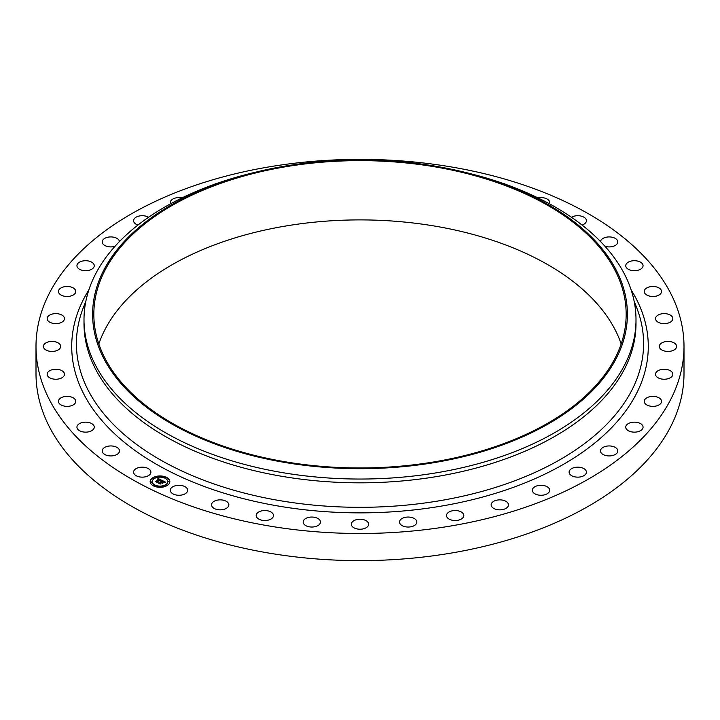 <?xml version="1.0" encoding="UTF-8"?>
<svg xmlns="http://www.w3.org/2000/svg" width="720" height="720" viewBox="0 0 720 720"><rect width="100%" height="100%" fill="white"/><g stroke="black" fill="none" stroke-linecap="round" stroke-linejoin="round"><path stroke-width="1.08" d="M150.543 470.745A8.658 4.995 180 0 1 150.894 472.149A8.658 4.995 180 0 1 143.469 477.099A8.658 4.995 180 0 1 133.929 473.562A8.658 4.995 180 0 1 133.578 472.149A8.658 4.995 180 0 1 141.003 467.208A8.658 4.995 180 0 1 150.543 470.745M684 346.428L684 373.572A324 187.056 180 0 1 451.215 553.068A324 187.056 180 0 1 36 373.572L36 346.428A324 187.056 180 0 1 268.785 166.932A324 187.056 180 0 1 684 346.428A324 187.056 180 0 1 451.215 525.924A324 187.056 180 0 1 36 346.428M463.842 172.044L467.19 172.854A276.003 159.345 180 0 1 636.003 319.698L636.003 323.487A276.003 159.345 180 0 1 437.706 476.388A276.003 159.345 180 0 1 83.997 323.487L83.997 319.698A276.003 159.345 180 0 1 252.81 172.854L256.158 172.044A267.39 154.377 180 0 1 284.715 166.167A267.39 154.377 180 0 1 463.842 172.044A267.39 154.377 180 0 1 626.967 323.055A267.39 154.377 180 0 1 435.285 462.438A267.39 154.377 180 0 1 108.108 366.093A267.39 154.377 180 0 1 256.158 172.044M636.003 319.698A276.003 159.345 180 0 1 437.706 472.599A276.003 159.345 180 0 1 83.997 319.698M285.066 166.851A266.166 153.666 180 0 1 626.166 314.307A266.166 153.666 180 0 1 434.934 461.754A266.166 153.666 180 0 1 93.834 314.307A266.166 153.666 180 0 1 285.066 166.851M98.829 343.935A266.166 153.666 180 0 1 285.066 226.116A266.166 153.666 180 0 1 621.171 343.935M600.516 241.533A8.658 4.995 180 0 1 608.922 236.925A8.658 4.995 180 0 1 617.733 241.281A8.658 4.995 180 0 1 617.805 241.92A8.658 4.995 180 0 1 604.971 246.294M94.248 427.293A8.658 4.995 180 0 1 85.473 432.144A8.658 4.995 180 0 1 76.941 427.149A8.658 4.995 180 0 1 76.95 427.005A8.658 4.995 180 0 1 85.725 422.154A8.658 4.995 180 0 1 94.257 427.149A8.658 4.995 180 0 1 94.248 427.293M625.752 265.563A8.658 4.995 180 0 1 634.527 260.712A8.658 4.995 180 0 1 643.059 265.707A8.658 4.995 180 0 1 643.05 265.851A8.658 4.995 180 0 1 634.275 270.702A8.658 4.995 180 0 1 625.743 265.707A8.658 4.995 180 0 1 625.752 265.563M75.609 402.291A8.658 4.995 180 0 1 66.303 406.35A8.658 4.995 180 0 1 58.446 401.373A8.658 4.995 180 0 1 58.599 400.446A8.658 4.995 180 0 1 67.905 396.396A8.658 4.995 180 0 1 75.762 401.373A8.658 4.995 180 0 1 75.609 402.291M644.391 290.556A8.658 4.995 180 0 1 653.697 286.506A8.658 4.995 180 0 1 661.554 291.483A8.658 4.995 180 0 1 661.401 292.41A8.658 4.995 180 0 1 652.095 296.46A8.658 4.995 180 0 1 644.238 291.483A8.658 4.995 180 0 1 644.391 290.556M63.972 375.921A8.658 4.995 180 0 1 54.351 379.17A8.658 4.995 180 0 1 47.169 374.238A8.658 4.995 180 0 1 47.673 372.564A8.658 4.995 180 0 1 57.303 369.315A8.658 4.995 180 0 1 64.476 374.238A8.658 4.995 180 0 1 63.972 375.921M656.028 316.935A8.658 4.995 180 0 1 665.649 313.686A8.658 4.995 180 0 1 672.831 318.609A8.658 4.995 180 0 1 672.327 320.292A8.658 4.995 180 0 1 662.697 323.541A8.658 4.995 180 0 1 655.524 318.609A8.658 4.995 180 0 1 656.028 316.935M59.625 348.822A8.658 4.995 180 0 1 49.887 351.27A8.658 4.995 180 0 1 43.38 346.428A8.658 4.995 180 0 1 44.433 344.034A8.658 4.995 180 0 1 54.171 341.586A8.658 4.995 180 0 1 60.687 346.428A8.658 4.995 180 0 1 59.625 348.822M660.375 344.034A8.658 4.995 180 0 1 670.113 341.586A8.658 4.995 180 0 1 676.62 346.428A8.658 4.995 180 0 1 675.567 348.822A8.658 4.995 180 0 1 665.829 351.27A8.658 4.995 180 0 1 659.313 346.428A8.658 4.995 180 0 1 660.375 344.034M62.676 321.669A8.658 4.995 180 0 1 53.028 323.343A8.658 4.995 180 0 1 47.169 318.609A8.658 4.995 180 0 1 48.969 315.558A8.658 4.995 180 0 1 58.617 313.884A8.658 4.995 180 0 1 64.476 318.609A8.658 4.995 180 0 1 62.676 321.669M657.324 371.187A8.658 4.995 180 0 1 666.972 369.513A8.658 4.995 180 0 1 672.831 374.238A8.658 4.995 180 0 1 671.031 377.298A8.658 4.995 180 0 1 661.383 378.972A8.658 4.995 180 0 1 655.524 374.238A8.658 4.995 180 0 1 657.324 371.187M73.044 295.119A8.658 4.995 180 0 1 63.675 296.073A8.658 4.995 180 0 1 58.446 291.483A8.658 4.995 180 0 1 61.164 287.847A8.658 4.995 180 0 1 70.533 286.893A8.658 4.995 180 0 1 75.762 291.483A8.658 4.995 180 0 1 73.044 295.119M646.956 397.737A8.658 4.995 180 0 1 656.325 396.783A8.658 4.995 180 0 1 661.554 401.373A8.658 4.995 180 0 1 658.836 405.009A8.658 4.995 180 0 1 649.467 405.963A8.658 4.995 180 0 1 644.238 401.373A8.658 4.995 180 0 1 646.956 397.737M90.486 269.829A8.658 4.995 180 0 1 81.558 270.126A8.658 4.995 180 0 1 76.941 265.707A8.658 4.995 180 0 1 80.712 261.585A8.658 4.995 180 0 1 89.64 261.288A8.658 4.995 180 0 1 94.257 265.707A8.658 4.995 180 0 1 90.486 269.829M629.514 423.027A8.658 4.995 180 0 1 638.442 422.73A8.658 4.995 180 0 1 643.059 427.149A8.658 4.995 180 0 1 639.288 431.271A8.658 4.995 180 0 1 630.36 431.568A8.658 4.995 180 0 1 625.743 427.149A8.658 4.995 180 0 1 629.514 423.027M115.029 246.294A8.658 4.995 180 0 1 114.552 246.429A8.658 4.995 180 0 1 102.195 241.92A8.658 4.995 180 0 1 107.145 237.402A8.658 4.995 180 0 1 119.484 241.533M605.448 446.418A8.658 4.995 180 0 1 617.805 450.936A8.658 4.995 180 0 1 612.855 455.454A8.658 4.995 180 0 1 600.498 450.936A8.658 4.995 180 0 1 605.448 446.418M137.961 225.045A8.658 4.995 180 0 1 133.578 220.698A8.658 4.995 180 0 1 139.797 215.91A8.658 4.995 180 0 1 148.545 217.287M575.325 467.361A8.658 4.995 180 0 1 586.422 472.149A8.658 4.995 180 0 1 580.203 476.946A8.658 4.995 180 0 1 569.106 472.149A8.658 4.995 180 0 1 575.325 467.361M170.586 203.796A8.658 4.995 180 0 1 170.325 202.581A8.658 4.995 180 0 1 177.876 197.622A8.658 4.995 180 0 1 182.025 197.901M539.91 485.316A8.658 4.995 180 0 1 549.675 490.275A8.658 4.995 180 0 1 542.124 495.225A8.658 4.995 180 0 1 532.359 490.275A8.658 4.995 180 0 1 539.91 485.316M214.191 184.401A8.658 4.995 180 0 1 217.35 183.285M500.067 499.86A8.658 4.995 180 0 1 508.473 504.855A8.658 4.995 180 0 1 499.563 509.85A8.658 4.995 180 0 1 491.157 504.855A8.658 4.995 180 0 1 500.067 499.86M456.768 510.615A8.658 4.995 180 0 1 463.824 515.529A8.658 4.995 180 0 1 453.564 520.443A8.658 4.995 180 0 1 446.508 515.529A8.658 4.995 180 0 1 456.768 510.615M411.084 517.338A8.658 4.995 180 0 1 416.835 522.045A8.658 4.995 180 0 1 405.27 526.752A8.658 4.995 180 0 1 399.519 522.045A8.658 4.995 180 0 1 411.084 517.338M364.149 519.849A8.658 4.995 180 0 1 368.658 524.232A8.658 4.995 180 0 1 355.851 528.615A8.658 4.995 180 0 1 351.342 524.232A8.658 4.995 180 0 1 364.149 519.849M317.106 518.085A8.658 4.995 180 0 1 320.481 522.045A8.658 4.995 180 0 1 315.639 526.527A8.658 4.995 180 0 1 306.54 525.996A8.658 4.995 180 0 1 303.165 522.045A8.658 4.995 180 0 1 308.007 517.554A8.658 4.995 180 0 1 317.106 518.085M271.125 512.1A8.658 4.995 180 0 1 273.492 515.529A8.658 4.995 180 0 1 268.029 520.173A8.658 4.995 180 0 1 258.543 518.958A8.658 4.995 180 0 1 256.176 515.529A8.658 4.995 180 0 1 261.639 510.885A8.658 4.995 180 0 1 271.125 512.1M502.65 183.285A8.658 4.995 180 0 1 505.809 184.401M227.331 502.029A8.658 4.995 180 0 1 228.843 504.855A8.658 4.995 180 0 1 222.741 509.625A8.658 4.995 180 0 1 213.039 507.672A8.658 4.995 180 0 1 211.527 504.855A8.658 4.995 180 0 1 217.629 500.076A8.658 4.995 180 0 1 227.331 502.029M537.975 197.901A8.658 4.995 180 0 1 548.838 200.439A8.658 4.995 180 0 1 549.675 202.581A8.658 4.995 180 0 1 549.414 203.796M186.804 488.133A8.658 4.995 180 0 1 187.641 490.275A8.658 4.995 180 0 1 180.882 495.153A8.658 4.995 180 0 1 171.162 492.417A8.658 4.995 180 0 1 170.325 490.275A8.658 4.995 180 0 1 177.084 485.397A8.658 4.995 180 0 1 186.804 488.133M571.455 217.287A8.658 4.995 180 0 1 579.771 215.838A8.658 4.995 180 0 1 586.071 219.294A8.658 4.995 180 0 1 586.422 220.698A8.658 4.995 180 0 1 582.039 225.045M119.43 450.297A8.658 4.995 180 0 1 119.502 450.936A8.658 4.995 180 0 1 111.402 455.922A8.658 4.995 180 0 1 102.267 451.575A8.658 4.995 180 0 1 102.195 450.936A8.658 4.995 180 0 1 110.295 445.95A8.658 4.995 180 0 1 119.43 450.297M167.472 485.316A9.837 5.679 180 0 1 156.591 486.954A9.837 5.679 180 0 1 150.156 481.626A9.837 5.679 180 0 1 152.514 477.945A9.837 5.679 180 0 1 163.395 476.298A9.837 5.679 180 0 1 169.83 481.626A9.837 5.679 180 0 1 167.472 485.316M165.888 484.533A7.749 4.473 180 0 1 157.311 485.829A7.749 4.473 180 0 1 152.244 481.626A7.749 4.473 180 0 1 154.098 478.728A7.749 4.473 180 0 1 162.675 477.432A7.749 4.473 180 0 1 167.742 481.626A7.749 4.473 180 0 1 165.888 484.533M161.838 480.357L160.587 480.681L160.029 479.709L157.05 482.13L155.556 481.392L159.12 479.52L157.716 479.349L159.327 479.385L157.572 479.25L157.959 478.431L161.838 480.357M161.838 480.573L160.587 480.816L161.838 480.573M160.605 480.384L160.029 479.979L157.221 481.869L157.212 482.481L155.547 481.572L157.113 482.346L160.011 479.871L160.614 480.222M165.6 482.157L164.223 482.463L163.071 481.185L161.766 482.067L163.116 481.383L164.187 482.247L163.125 481.473L162.045 482.202L163.53 482.391L162.36 483.183L161.532 482.229L160.173 483.633L158.571 482.841L159.471 482.859L160.668 482.04L160.065 481.869L160.875 481.905L160.065 481.698L161.109 481.743L162.207 480.492L165.6 482.157M165.492 482.418L164.205 482.625L165.492 482.346M162.468 483.39L163.629 482.499L162.468 483.39M161.577 482.526L160.344 484.029L158.454 483.093L160.236 483.885L161.568 482.436L162.243 482.85L161.577 482.526M166.158 477.99L165.105 477.774L166.158 477.99M167.13 485.154L166.077 484.929L167.13 485.154M169.209 481.455L168.165 481.23L169.209 481.455M154.737 485.712L153.684 485.487L154.737 485.712M161.136 486.918L160.083 486.693L161.136 486.918M152.856 478.107L153.9 478.332L152.856 478.107M158.85 476.343L159.894 476.568L158.85 476.343M150.768 481.806L151.821 482.031L150.768 481.806M160.893 481.671L162.288 480.951M159.084 483.084L160.668 482.04M162.045 482.202L163.143 482.652M162.252 480.753L165.213 482.211M157.716 478.944L161.559 480.411M156.051 481.635L159.12 479.52M169.821 481.752A9.837 5.679 0 0 0 163.296 476.523A9.837 5.679 0 0 0 152.514 478.179A9.837 5.679 0 0 0 150.156 481.752M152.244 481.752A7.749 4.473 0 0 0 152.244 481.869A7.749 4.473 0 0 0 157.311 486.072A7.749 4.473 0 0 0 165.888 484.776A7.749 4.473 0 0 0 167.742 481.869A7.749 4.473 0 0 0 167.742 481.752M165.141 477.891L166.257 477.891M166.122 485.046L167.238 485.046M168.201 481.356L169.317 481.356M153.72 485.613L154.836 485.613M160.119 486.81L161.244 486.81M152.748 478.458L153.864 478.458M158.742 476.694L159.858 476.694M150.669 482.148L151.785 482.148M634.086 300.978L636.777 307.926A283.59 163.728 180 0 1 439.839 500.697A283.59 163.728 180 0 1 83.223 307.926L85.914 300.978M631.107 289.836A288.288 166.437 180 0 1 441.162 506.133A288.288 166.437 180 0 1 149.976 460.44A288.288 166.437 180 0 1 88.893 289.836"/></g></svg>
